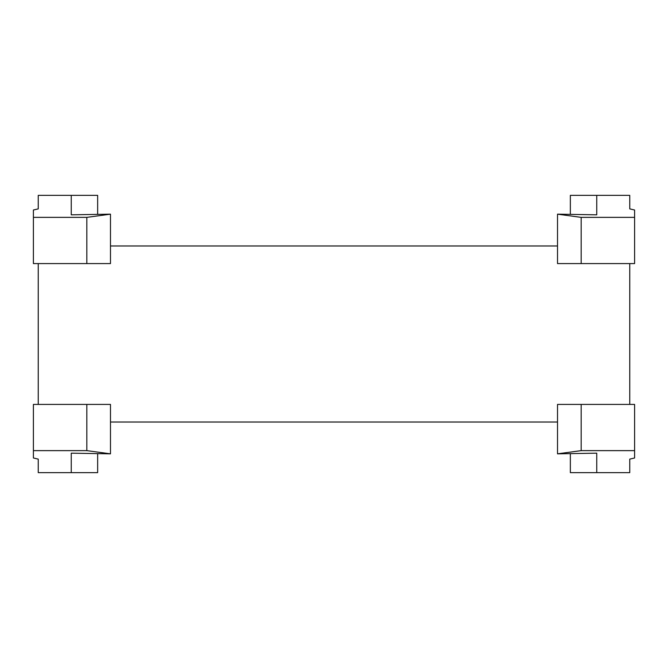 <?xml version="1.0" encoding="UTF-8"?>
<svg xmlns="http://www.w3.org/2000/svg" width="668" height="668" viewBox="0 0 668 668"><rect width="100%" height="100%" fill="white"/><g stroke="black" fill="none" stroke-linecap="round" stroke-linejoin="round"><path stroke-width="1" d="M110.479 453.831L71.251 453.171L71.251 472.635L38.243 472.635L38.243 459.116L33.4 457.989L33.4 450.633L86.832 450.633L110.479 453.831L110.479 404.416L86.832 404.416L86.832 450.633M86.832 404.416L33.4 404.416L33.4 450.633M71.251 214.829L71.251 195.365L71.251 214.829L110.479 214.169L86.832 217.367L33.4 217.367L33.4 210.011L38.243 208.884L38.243 195.365L97.653 195.365L97.653 214.386M33.4 217.367L33.4 263.584L110.479 263.584L110.479 214.169M71.251 453.171L71.251 472.635L97.653 472.635L97.653 453.614M38.243 263.584L38.243 404.416M629.757 404.416L629.757 263.584M581.168 263.584L634.6 263.584L634.6 217.367L581.168 217.367L581.168 263.584L557.521 263.584L557.521 214.169L596.749 214.829L596.749 195.365L570.347 195.365L570.347 214.386M557.521 245.974L110.479 245.974M557.521 422.026L110.479 422.026M596.749 453.171L557.521 453.831L581.168 450.633L634.6 450.633L634.6 457.989L629.757 459.116L629.757 472.635L596.749 472.635L596.749 453.171L596.749 472.635L570.347 472.635L570.347 453.614M86.832 263.584L86.832 217.367M634.6 450.633L634.6 404.416L557.521 404.416L557.521 453.831M581.168 404.416L581.168 450.633M634.6 217.367L634.6 210.011L629.757 208.884L629.757 195.365L596.749 195.365L596.749 214.829M581.168 217.367L557.521 214.169"/></g></svg>
